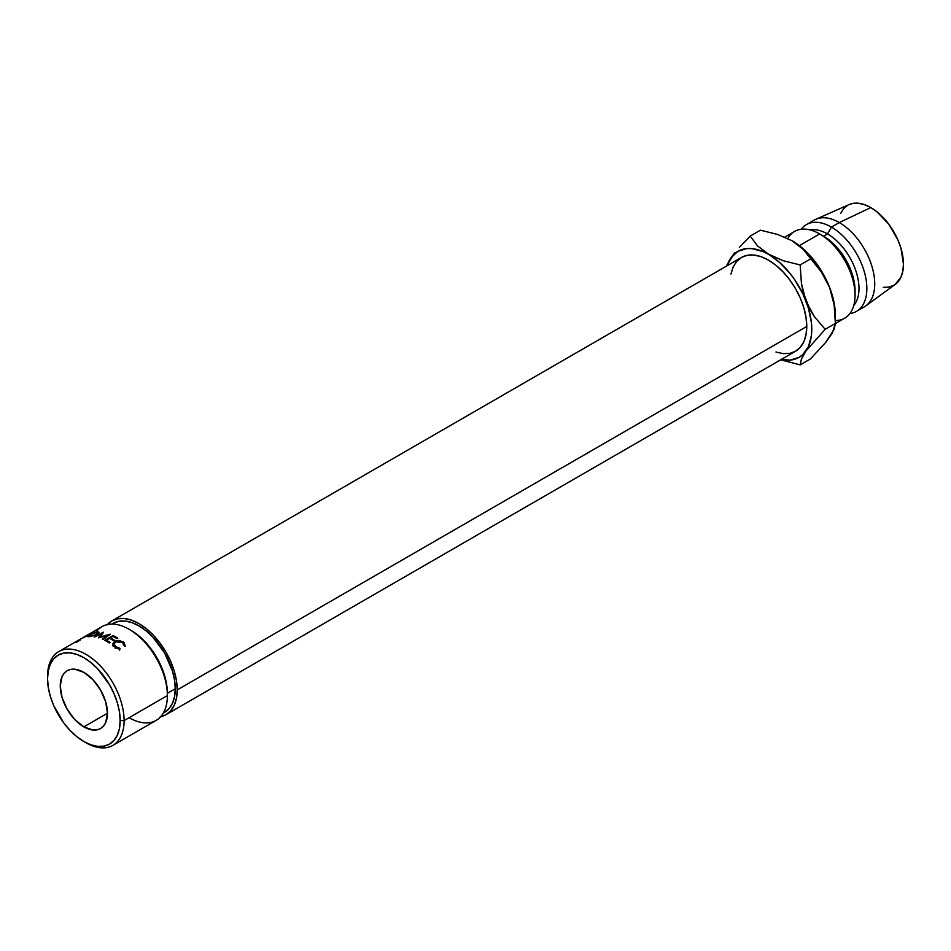 <?xml version="1.0" encoding="UTF-8"?>
<svg xmlns="http://www.w3.org/2000/svg" width="951" height="951" viewBox="0 0 951 951"><rect width="100%" height="100%" fill="white"/><g stroke="black" fill="none" stroke-linecap="round" stroke-linejoin="round"><path stroke-width="1.43" d="M83.854 741.542L85.828 742.683A54.136 31.252 -120 0 0 124.106 720.585A54.136 31.252 60 0 1 112.896 745.358L156.178 720.371A54.136 31.252 -120 0 0 167.388 695.585L124.106 720.585L120.171 720.585A51.354 29.647 60 0 1 83.854 741.542A51.354 29.647 60 0 1 47.55 678.657L48.251 687.24L50.32 696.298L53.672 705.476L63.681 722.831L69.97 730.332L76.781 736.645L83.854 741.542L90.939 744.823L97.751 746.369L104.028 746.119L109.531 744.086L114.049 740.342L117.401 735.028L119.469 728.359L120.171 720.585L119.469 712.002L117.401 702.944L114.049 693.755L109.531 684.791L97.751 668.898L90.939 662.585L83.854 657.688L76.781 654.407L69.97 652.862L63.681 653.111L58.189 655.144L53.672 658.888L50.32 664.202L48.251 670.871L47.55 678.657A51.354 29.647 60 0 1 83.854 657.688A51.354 29.647 60 0 1 120.171 720.585L124.106 720.585A54.136 31.252 -120 0 0 85.828 654.288A54.136 31.252 -120 0 0 47.55 676.387A54.136 31.252 60 0 1 58.76 651.601A54.136 31.252 60 0 1 100.473 666.104A54.136 31.252 60 0 1 124.106 720.585L167.388 695.585L167.388 693.315A51.354 29.647 -120 0 0 131.072 630.43L129.11 629.289A54.136 31.252 60 0 1 167.388 695.585A54.136 31.252 -120 0 0 143.756 641.117A54.136 31.252 -120 0 0 102.042 626.614L88.728 634.293A54.136 31.252 60 0 1 89.703 633.77L84.175 637.467A54.136 31.252 -120 0 0 83.45 637.705L84.996 636.481A54.136 31.252 -120 0 0 84.556 636.718L80.716 638.929A54.136 31.252 -120 0 0 80.407 639.108A54.136 31.252 -120 0 0 80.181 639.238A54.136 31.252 -120 0 1 80.716 638.929L84.556 636.718A54.136 31.252 -120 0 1 84.996 636.481L83.45 637.705A54.136 31.252 -120 0 1 84.175 637.467L89.703 633.77A54.136 31.252 -120 0 0 88.514 634.424A54.136 31.252 60 0 1 88.728 634.293M96.241 631.868L96.241 631.868A54.136 31.252 60 0 1 129.11 629.289M83.854 726.873A33.392 19.282 60 0 1 62.053 697.452A33.392 19.282 60 0 1 67.164 670.705A33.392 19.282 60 0 1 83.854 672.357L92.889 679.644L100.556 689.974L105.668 701.779L107.463 713.25L83.854 726.873L74.82 719.586L67.164 709.256L62.053 697.452L60.246 685.992L62.053 676.589L64.228 673.142L67.164 670.705L70.743 669.373L74.82 669.219L83.854 672.357A33.392 19.282 60 0 1 105.668 701.779A33.392 19.282 60 0 1 100.556 728.525L96.978 729.857L92.889 730.011L83.854 726.873L107.463 713.25L105.668 722.641L103.493 726.088L100.556 728.525A33.392 19.282 60 0 1 83.854 726.873M125.27 646.074L124.141 645.8L123.88 644.041L121.823 641.961L119.018 641.093L116.177 641.426L113.954 644.041L116.022 646.918L119.874 648.261L120.004 649.117L118.554 648.927L114.738 647.084L112.8 643.684L115.178 641.01L119.148 640.356L123.987 642.472L125.27 646.074L123.487 642.02L114.726 641.247L112.8 643.684L114.738 647.084L120.004 649.117L119.874 648.261L115.594 646.597L113.965 643.661L115.404 641.794L122.584 642.484L124.141 645.8L125.27 646.074M113.074 635.518A54.136 31.252 60 0 1 117.769 638.18L116.914 638.668A54.136 31.252 -120 0 0 112.967 636.397L110.411 637.871A54.136 31.252 60 0 1 114.358 640.154L113.502 640.641A54.136 31.252 -120 0 0 109.555 638.371L106.346 640.213A54.136 31.252 60 0 1 110.292 642.496L109.448 642.983A54.136 31.252 -120 0 0 104.753 640.332L113.074 635.518L104.753 640.332A54.136 31.252 -120 0 1 109.448 642.983L110.292 642.496A54.136 31.252 -120 0 0 106.346 640.213L109.555 638.371A54.136 31.252 -120 0 1 113.502 640.641L114.358 640.154A54.136 31.252 -120 0 0 110.411 637.871L112.967 636.397A54.136 31.252 -120 0 1 116.914 638.668L117.769 638.18A54.136 31.252 -120 0 0 113.074 635.518L113.133 636.481L113.074 635.518M98.571 637.859A54.136 31.252 -120 0 0 98.405 637.812L101.507 633.628L94.743 636.956A54.136 31.252 -120 0 0 94.042 636.849L103.409 632.201A54.136 31.252 60 0 1 103.504 632.225L99.974 636.968L110.173 634.21A54.136 31.252 60 0 1 110.28 634.258L103.053 639.536A54.136 31.252 -120 0 0 102.304 639.215L107.511 635.434L98.571 637.859A54.136 31.252 -120 0 0 98.405 637.812L101.507 633.628L101.733 634.543L101.507 633.628L94.743 636.956A54.136 31.252 -120 0 0 94.042 636.849L103.409 632.201A54.136 31.252 -120 0 1 103.504 632.225L100.057 637.432L110.173 634.21A54.136 31.252 -120 0 1 110.28 634.258L103.053 639.536A54.136 31.252 -120 0 0 102.304 639.215L107.511 635.434L107.606 636.207L107.511 635.434L98.571 637.859M80.621 638.977L88.514 634.424L80.621 638.977M97.43 634.044L90.5 636.516L87.302 636.35L96.574 631.797L98.963 632.391L97.43 634.044M175.257 688.774A51.354 29.647 -120 0 0 152.838 637.099A51.354 29.647 -120 0 0 113.276 623.345L118.768 621.3L125.045 621.051L131.856 622.608L138.941 625.889L146.026 630.786L152.838 637.099L164.618 652.992L172.488 671.133L174.556 680.191L175.257 688.774L174.556 696.548L172.488 703.229L169.135 708.531L164.618 712.287A51.354 29.647 -120 0 0 175.257 688.774L167.388 693.315L175.257 688.774M130.109 629.883A51.354 29.647 60 0 1 167.388 693.315L167.388 695.585A54.136 31.252 60 0 1 129.11 717.684M107.415 624.557A54.136 31.252 60 0 1 111.873 620.932A54.136 31.252 60 0 1 153.586 635.434A54.136 31.252 60 0 1 177.219 689.915L806.769 326.443A54.136 31.252 -120 0 0 783.137 271.974A54.136 31.252 -120 0 0 741.423 257.471L747.224 255.32L753.846 255.058L761.026 256.687L768.491 260.146L775.957 265.305L783.137 271.974L789.758 279.879L795.559 288.724L800.314 298.162L803.857 307.851L806.032 317.396L806.769 326.443L806.032 334.645L803.857 341.682L800.314 347.281L795.559 351.228L789.758 353.38L783.137 353.641L775.957 352.013M835.382 323.554L844.678 318.181A50.082 28.91 -120 0 0 852.358 278.061A50.082 28.91 -120 0 0 819.643 233.922L799.351 245.643L819.643 233.922A50.082 28.91 60 0 1 855.056 295.262A50.082 28.91 60 0 1 835.382 320.535M855.056 295.262L855.056 290.721A44.519 25.701 -120 0 0 823.578 236.193L819.643 233.922L823.578 236.193A44.519 25.701 60 0 1 854.997 292.884M827.513 233.922L823.578 236.193L827.513 233.922A44.519 25.701 60 0 1 855.246 269.085A44.519 25.701 60 0 1 853.748 305.497A44.519 25.701 -120 0 0 855.246 269.085A44.519 25.701 -120 0 0 827.513 233.922L831.447 227.111L827.513 233.922A44.519 25.701 -120 0 0 810.121 229.94A44.519 25.701 60 0 1 827.513 233.922M849.873 313.557A50.082 28.91 -120 0 0 865.541 276.634A50.082 28.91 -120 0 0 831.447 227.111A50.082 28.91 60 0 1 864.162 271.237A50.082 28.91 60 0 1 856.482 311.369A50.082 28.91 60 0 1 849.873 313.557M856.482 311.369L864.352 306.828A50.082 28.91 -120 0 0 872.031 266.696A50.082 28.91 -120 0 0 839.317 222.57L831.447 227.111L839.317 222.57A50.082 28.91 60 0 1 871.591 265.281A50.082 28.91 60 0 1 865.862 305.853L895.271 284.385A46.183 26.664 -120 0 0 900.561 246.975A46.183 26.664 -120 0 0 870.795 207.58L839.317 222.57L870.795 207.58L864.423 204.62L858.289 203.229L852.643 203.455L849.077 204.584M826.431 340.969L832.089 332.933M835.382 315.708L835.382 323.435L825.159 329.331L814.318 316.552L805.972 301.003A61.209 35.342 60 0 1 805.972 350.978L825.159 329.331L835.382 323.435L834.134 304.986L829.581 287.368A61.209 35.342 -120 0 0 792.1 240.746L803.084 249.245L821.236 271.82L829.581 287.368L834.134 304.986L835.382 323.435L834.158 329.248L825.872 342.229L810.395 358.991L800.171 364.887L780.676 359.811L800.171 364.887L801.408 359.074L805.972 350.978A61.209 35.342 60 0 1 781.27 359.478L790.126 360.12L799.09 357.35L802.834 354.592L808.481 346.556L811.405 335.644L811.774 329.331L811.405 322.603L808.481 308.302L802.834 293.752L794.834 279.915L790.126 273.555L779.689 262.535L757.495 245.869L750.196 236.074L760.42 230.178L777.383 234.398L792.1 240.746L803.084 249.245L821.236 271.82L829.581 287.368A61.209 35.342 -120 0 1 835.382 315.708L835.014 308.968L832.089 294.679L829.581 287.368L822.698 273.044L818.442 266.28L808.659 254.107L797.746 244.431L791.779 240.555M883.289 287.345L888.935 287.119L893.881 285.276M895.188 284.444L900.966 277.133L902.82 271.13L903.45 264.14L900.966 248.27L897.946 240.009L888.935 224.4L877.167 211.978L870.795 207.58A46.183 26.664 -120 0 0 849.172 204.536L815.875 219.277A50.082 28.91 60 0 1 839.317 222.57A50.082 28.91 -120 0 0 814.27 220.085L806.4 224.626A50.082 28.91 60 0 1 831.447 227.111A50.082 28.91 -120 0 0 801.206 229.262A50.082 28.91 60 0 1 806.4 224.626M847.698 205.285L843.644 208.661L840.625 213.428M787.82 238.499A50.082 28.91 60 0 1 819.643 233.922A50.082 28.91 -120 0 0 794.596 231.45L784.765 237.12M835.382 323.435L832.375 332.957L825.872 342.229L810.395 358.991L800.171 364.887L801.408 359.074L805.972 350.978L825.159 329.331L814.318 316.552L809.753 309.17L803.226 292.385L801.42 283.386L800.171 264.937L810.395 259.029L800.171 264.937L783.208 260.717L762.845 251.539L751.932 248.615L746.856 248.568L737.881 251.337L731.01 257.721A61.209 35.342 60 0 1 768.491 254.369A61.209 35.342 60 0 1 805.972 301.003L801.42 283.386L800.171 264.937L783.208 260.717L768.491 254.369L757.495 245.869L750.196 236.074L760.42 230.178L777.383 234.398L792.1 240.746A61.209 35.342 -120 0 0 791.874 240.615M731.01 257.721L727.135 265.721A61.209 35.342 60 0 1 731.01 257.721L726.291 266.209L734.79 252.764L731.01 257.721M730.95 274.054L733.126 267.017L736.668 261.418L741.423 257.471L111.873 620.932L107.118 624.878M739.343 247.45L750.196 236.074L739.343 247.45M160.208 716.84L166.009 714.688L795.559 351.228A54.136 31.252 -120 0 0 806.769 326.443L177.219 689.915A54.136 31.252 60 0 1 166.009 714.688A54.136 31.252 60 0 1 160.636 716.757M166.009 714.688L170.776 710.742L174.306 705.143L176.482 698.105L177.219 689.915L176.482 680.868L174.306 671.311L170.776 661.634L166.009 652.184L160.208 643.34L153.586 635.434L146.406 628.777L138.941 623.618L131.476 620.147L124.296 618.519L117.674 618.792L111.873 620.932M112.896 745.358A54.136 31.252 60 0 1 84.829 742.089M80.466 639.785A54.136 31.252 -120 0 0 80.122 640.142L76.27 642.365M88.705 636.742L97.014 634.293L98.94 632.153L97.406 631.69L89.335 634.793L87.302 636.528L88.705 636.742M97.644 632.344L97.406 631.69L97.644 632.344M89.537 636.243L94.708 635.006L97.858 632.724L96.574 632.177L92.306 633.461L88.812 635.399L88.598 636.219L89.537 636.243C87.789 636.35 87.92 635.827 89.953 634.65L96.574 632.177L97.846 632.57L96.443 634.602L89.679 636.647L88.348 636.053M90.19 633.972L90.999 633.211M89.656 634.269L85.412 636.219L89.656 634.269M89.323 634.044A54.136 31.252 -120 0 0 88.181 634.614A54.136 31.252 -120 0 1 89.323 634.044L90.202 633.699L89.608 634.162M110.447 638.846L110.411 637.871L110.447 638.846M106.393 641.188L106.346 640.213L106.393 641.188M113.965 643.661L113.704 646.098M115.202 648.594L115.594 646.597L115.202 648.594M119.339 650.139L119.874 648.261L119.339 650.139M112.598 645.824L114.56 643.423L114.726 641.247L114.56 643.423L112.812 645.135M123.107 644.029L123.487 642.02L123.107 644.029M124.177 645.17L124.581 645.907M113.704 646.157L114.56 644.398M124.664 646.145L124.07 645.016M58.76 651.601L80.407 639.108M113.276 623.345L112.004 624.082M819.643 233.922L823.578 236.193M164.618 712.287L163.346 713.012M88.645 636.742L88.36 636.053M98.155 633.521L97.846 632.581"/></g></svg>
